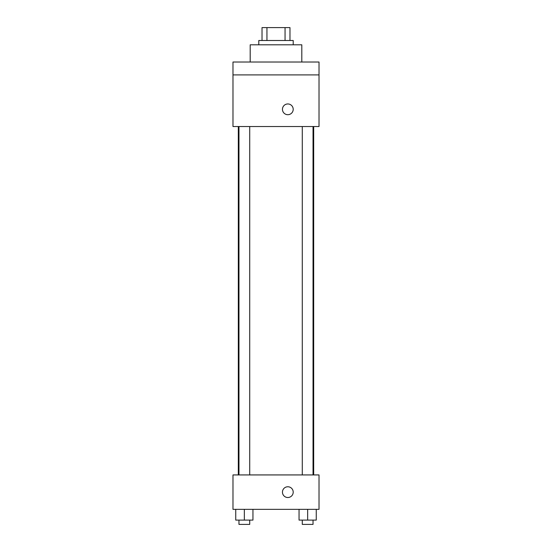 <?xml version="1.0" encoding="UTF-8"?>
<svg xmlns="http://www.w3.org/2000/svg" width="552" height="552" viewBox="0 0 552 552"><rect width="100%" height="100%" fill="white"/><g stroke="black" fill="none" stroke-linecap="round" stroke-linejoin="round"><path stroke-width="0.83" d="M266.947 40.503L266.947 27.6L262.021 27.6L262.021 40.503L262.021 27.6M266.947 27.6L289.979 27.6L289.979 40.503M285.053 40.503L285.053 27.6M258.791 44.809L258.791 40.503L293.209 40.503L293.209 44.809M301.806 62.01L301.806 44.809L250.194 44.809L250.194 62.01M232.985 62.01L319.015 62.01L319.015 74.913L232.985 74.913L232.985 62.01M319.015 74.913L319.015 126.532L232.985 126.532L232.985 74.913M287.833 114.699A5.375 5.375 0 0 1 283.176 106.639A5.375 5.375 0 0 1 292.484 106.639A5.375 5.375 0 0 1 287.833 114.699M232.985 474.934L319.015 474.934L319.015 509.344L232.985 509.344L232.985 474.934M287.833 497.518A5.375 5.375 0 0 1 283.176 489.451A5.375 5.375 0 0 1 292.484 489.451A5.375 5.375 0 0 1 287.833 497.518M299.053 509.344L299.053 520.101L316.262 520.101L316.262 509.344L316.262 520.101M307.657 520.101L307.657 509.344M313.032 520.101L313.032 524.4L302.282 524.4L302.282 520.101M235.738 509.344L235.738 520.101L252.947 520.101L252.947 509.344L252.947 520.101M244.343 520.101L244.343 509.344M249.718 520.101L249.718 524.4L238.968 524.4L238.968 520.101M313.681 474.934L313.681 126.532M238.319 474.934L238.319 126.532M302.282 126.532L302.282 474.934M313.032 126.532L313.032 474.934M249.718 474.934L249.718 126.532M238.968 474.934L238.968 126.532"/></g></svg>
